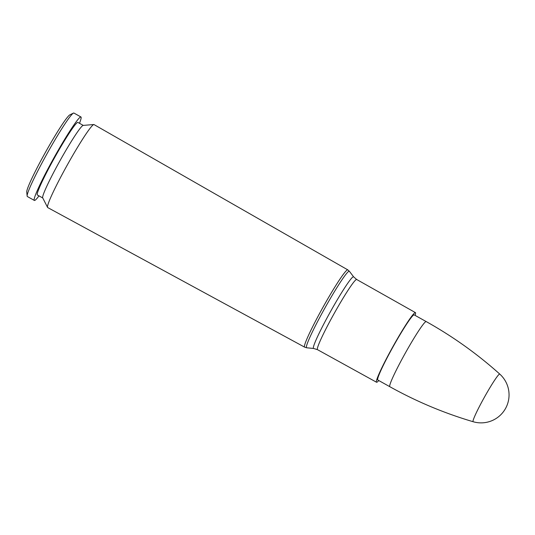 <?xml version="1.0" encoding="UTF-8"?>
<svg xmlns="http://www.w3.org/2000/svg" width="535" height="535" viewBox="0 0 535 535"><rect width="100%" height="100%" fill="white"/><g stroke="black" fill="none" stroke-linecap="round" stroke-linejoin="round"><path stroke-width="0.8" d="M67.397 164.8A47.521 3.645 -60.8 0 1 93.819 124.535A47.521 3.645 -60.8 0 1 94.013 124.575L347.757 269.847A44.258 3.397 119.2 0 0 322.959 307.317A44.258 3.397 119.2 0 0 304.636 347.155L47.715 207.573A47.521 3.645 -60.8 0 1 47.582 207.426A47.521 3.645 -60.8 0 1 67.397 164.8M393.258 346.433A37.296 2.862 -60.8 0 1 414.15 314.861L426.181 321.568A37.296 2.862 119.2 0 0 405.517 352.746A37.296 2.862 119.2 0 0 389.841 386.711L377.81 380.004A37.296 2.862 -60.8 0 1 393.258 346.433M378.753 380.532A39.871 3.056 -60.8 0 1 376.56 382.251A39.871 3.056 -60.8 0 1 393.071 346.366A39.871 3.056 -60.8 0 1 415.407 312.607A39.871 3.056 -60.8 0 1 415.093 315.382M47.582 207.426L42.72 197.897A41.556 3.19 -60.8 0 1 60.047 160.62A41.556 3.19 -60.8 0 1 83.159 125.404L93.819 124.535M42.767 197.983L37.41 194.994A41.556 3.19 -60.8 0 1 54.623 157.598A41.556 3.19 -60.8 0 1 77.896 122.415L83.253 125.397M38.988 195.877A47.789 3.665 -60.8 0 1 34.374 200.438A47.789 3.665 -60.8 0 1 54.169 157.43A47.789 3.665 -60.8 0 1 80.932 116.964A47.789 3.665 -60.8 0 1 79.481 123.291M34.374 200.438L27.352 196.526A47.789 3.665 -60.8 0 1 27.145 196.071A47.789 3.665 -60.8 0 1 47.147 153.512A47.789 3.665 -60.8 0 1 73.422 113.106A47.789 3.665 -60.8 0 1 73.917 113.052L80.932 116.964M27.145 196.071L26.75 192.072A44.465 3.411 -60.8 0 1 45.361 152.468A44.465 3.411 -60.8 0 1 69.811 114.878L73.422 113.106M426.181 321.568C452.65 336.348 477.18 353.849 499.757 374.072L499.757 374.072A27.292 2.093 119.2 0 0 484.603 396.863A27.292 2.093 119.2 0 0 473.167 421.734L473.167 421.734C444.103 413.147 416.324 401.471 389.841 386.711M376.56 382.251L317.522 349.683A40.185 3.083 -60.8 0 1 334.168 313.51A40.185 3.083 -60.8 0 1 356.678 279.491L353.615 276.829A41.041 3.15 119.2 0 0 330.55 311.504A41.041 3.15 119.2 0 0 313.65 348.472L306.695 347.783A43.83 3.364 -60.8 0 1 324.745 308.307A43.83 3.364 -60.8 0 1 349.375 271.272L347.757 269.847M306.695 347.783L304.636 347.155M353.615 276.829L349.375 271.272M317.522 349.683L313.65 348.472M415.407 312.607L356.678 279.491M473.408 421.801A27.974 27.974 0 0 0 499.931 374.233"/></g></svg>
